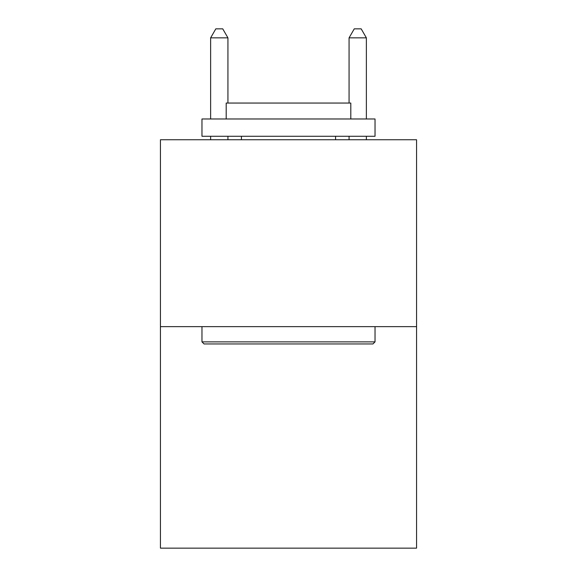 <?xml version="1.0" encoding="UTF-8"?>
<svg xmlns="http://www.w3.org/2000/svg" width="577" height="577" viewBox="0 0 577 577"><rect width="100%" height="100%" fill="white"/><g stroke="black" fill="none" stroke-linecap="round" stroke-linejoin="round"><path stroke-width="0.87" d="M416.558 326.64L416.558 139.742L160.442 139.742L160.442 548.15L416.558 548.15L416.558 326.64L160.442 326.64M372.951 343.95L204.049 343.95L201.972 341.873L375.028 341.873L372.951 343.95M201.972 118.977L375.028 118.977L375.028 136.28L201.972 136.28L201.972 118.977M350.802 118.977L350.802 103.052L226.198 103.052L226.198 118.977M201.972 326.64L201.972 341.873M375.028 326.64L375.028 341.873M241.431 136.28L241.431 139.742M335.569 136.28L335.569 139.742M227.929 103.052L227.929 37.851L210.627 37.851L210.627 118.977M210.627 136.28L210.627 139.742M227.929 136.28L227.929 139.742M210.627 37.851L215.82 28.85L222.736 28.85L227.929 37.851M366.373 139.742L366.373 136.28M366.373 118.977L366.373 37.851L349.071 37.851L349.071 103.052M349.071 139.742L349.071 136.28M349.071 37.851L354.264 28.85L361.18 28.85L366.373 37.851"/></g></svg>
